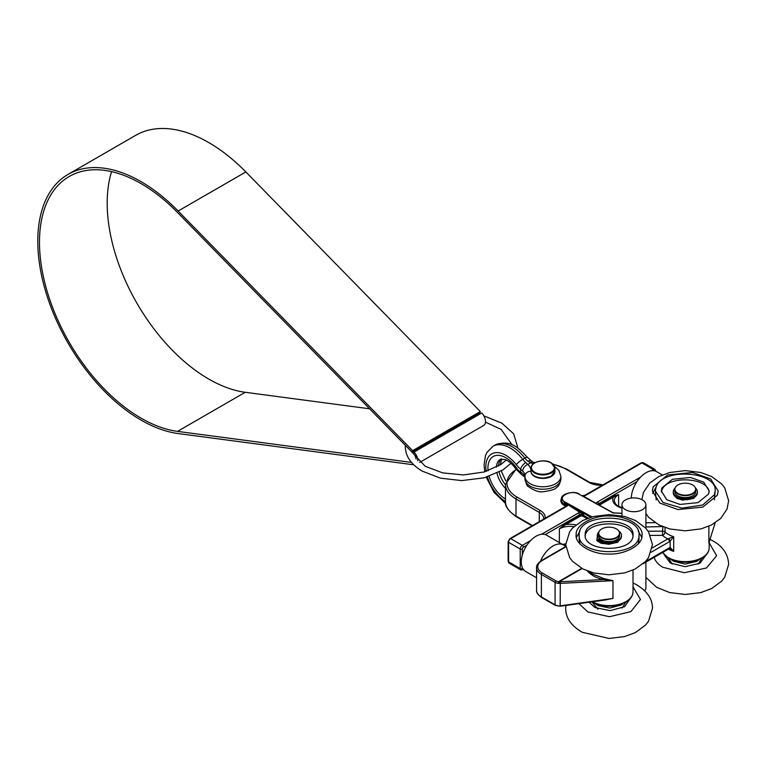 <?xml version="1.0" encoding="UTF-8"?>
<svg xmlns="http://www.w3.org/2000/svg" width="767" height="767" viewBox="0 0 767 767"><rect width="100%" height="100%" fill="white"/><g stroke="black" fill="none" stroke-linecap="round" stroke-linejoin="round"><path stroke-width="1.15" d="M545.26 534.589L579.468 514.83A1.496 0.863 -120 0 0 578.404 512.998A4.487 2.589 0 0 1 580.629 512.298L581.098 511.714L568.059 504.763L583.697 514.83L582.421 512.807L581.942 513.238M568.414 504.418L566.506 504.044A0.748 0.604 -111.4 0 1 566.602 504.513L568.059 504.763A4.487 2.589 0 0 1 566.775 506.278A1.496 0.863 -120 0 0 566.027 506.21L509.959 538.578L508.147 541.703L508.147 561.252A1.496 0.863 0 0 0 508.588 561.866L508.588 542.317A1.496 0.863 180 0 1 508.147 541.703M561.665 498.157L564.656 503.027L566.506 504.044L565.71 504.446L566.602 504.513M590.59 517.313L581.098 511.714M581.319 495.492L583.188 496.028A4.487 2.589 0 0 0 585.815 495.29L641.893 462.913L653.522 469.634L651.614 470.737M579.468 494.466L597.225 504.255M596.055 503.353L583.188 496.028M597.225 504.418L596.237 503.286A4.487 2.589 0 0 1 597.455 502.002A1.496 0.863 60 0 1 598.509 503.842L636.955 481.647M709.293 541.723L709.168 542.221M664.96 551.137L663.963 551.713M603.83 600.187L612.977 598.413L603.629 600.034M587.359 570.964C591.031 575.192 596.448 578.059 603.629 579.545L612.977 580.686L603.84 578.548L592.162 573.85L589.535 571.741M559.047 583.38L559.181 581.76L558.549 581.664A4.784 2.761 180 0 1 555.922 580.887L542.231 572.978A15.263 8.811 180 0 1 542.231 560.524A1.198 0.69 60 0 0 541.627 560.456C537.926 563.045 536.238 565.461 536.564 567.724A16.462 9.501 0 0 0 541.387 574.445L555.078 582.354A5.983 3.452 0 0 0 558.357 583.323L560.284 583.38L560.169 581.769L603.629 579.545L603.84 578.548M558.357 583.323L558.549 581.664L581.654 568.318M560.169 606.064L560.284 583.38L612.977 580.686L612.977 598.413L558.549 606.093M669.14 548.693A2.243 1.515 -109.9 0 0 669.313 548.654L668.987 548.808A2.243 1.294 -120 0 0 668.997 548.808A2.243 1.294 -120 0 0 669.457 547.772L645.21 561.78M669.428 548.606L669.313 548.654A2.243 1.515 -109.9 0 0 670.137 547.456L669.457 547.772M669.974 548.817L673.704 551.368L670.137 547.456L670.137 541.205L673.704 536.708L668.287 538.664L652.247 547.945M651.193 552.211L669.457 541.665A2.243 1.294 -120 0 0 667.875 538.923A26.931 15.551 0 0 1 662.515 535.376L662.515 531.205L648.144 531.205M669.457 541.665L670.137 541.205A2.243 1.035 -128.4 0 0 668.287 538.664M565.231 523.66L559.364 528.885L565.768 524.58L565.231 523.66L579.468 515.443L579.996 516.354A2.243 1.294 180 0 1 583.169 516.354L583.697 514.83A2.991 1.726 180 0 0 579.468 514.83L579.468 515.443A2.991 1.726 0 0 1 583.697 515.443L588.279 518.089M599.363 505.175L613.274 497.15L612.747 496.23L598.509 504.446A2.991 1.726 0 0 0 598.298 504.59M621.97 508.099A16.462 9.501 0 0 1 613.274 497.15L618.614 494.677L612.747 496.23M645.91 526.977L662.515 526.574M668.46 549.114A23.94 13.825 0 0 0 673.704 551.368L673.704 536.708A23.94 13.825 180 0 1 668.335 534.378A23.94 13.825 180 0 1 665.047 532.001A2.991 1.726 0 0 0 662.515 531.205L662.956 526.756M675.008 488.243A10.508 6.069 -0 0 0 674.941 488.426A10.508 6.069 -0 0 0 674.749 489.576A10.508 6.069 -0 0 0 681.326 495.204A10.508 6.069 -0 0 0 695.774 489.576A10.508 6.069 -0 0 0 695.583 488.426A10.508 6.069 -0 0 0 695.516 488.243M689.149 483.632A10.383 5.992 -0 0 0 675.065 488.052A10.383 5.992 -0 0 0 681.374 494.744A10.383 5.992 -0 0 0 691.863 493.814A10.383 5.992 -0 0 0 695.458 488.052A10.383 5.992 -0 0 0 689.149 483.632M674.749 489.576L674.749 491.532A10.508 6.069 -0 0 0 681.326 497.16A10.508 6.069 -0 0 0 695.774 491.532L695.774 489.576M598.835 532.221A10.508 6.069 -0 0 0 598.768 532.403A10.508 6.069 -0 0 0 598.586 533.554A10.508 6.069 -0 0 0 601.664 537.849A10.508 6.069 -0 0 0 613.111 539.163A10.508 6.069 -0 0 0 619.602 533.554A10.508 6.069 -0 0 0 619.41 532.403A10.508 6.069 -0 0 0 619.343 532.221M601.75 537.399A10.383 5.992 -0 0 0 613.955 538.463A10.383 5.992 -0 0 0 619.285 532.03A10.383 5.992 -0 0 0 616.428 528.923A10.383 5.992 -0 0 0 606.045 527.437A10.383 5.992 -0 0 0 598.893 532.03A10.383 5.992 -0 0 0 601.75 537.399M598.586 533.554L598.586 535.51A10.508 6.069 -0 0 0 601.664 539.805A10.508 6.069 -0 0 0 613.111 541.118A10.508 6.069 -0 0 0 619.602 535.51L619.602 533.554M605.681 543.084A10.508 6.069 -0 0 0 613.303 542.902M675.411 496.728L677.338 498.598M693.186 498.598L694.95 496.958M673.273 493.066L676.772 498.291L682.62 500.151L693.751 498.291L697.232 493.89M709.111 492.155C708.229 476.921 666.245 475.319 661.911 490.353L661.422 492.174M653.148 486.844L667.673 474.965L692.496 472.482L710.683 478.953L718.18 491.024L717.375 495.204L702.85 507.083L678.028 509.566L659.841 503.094L652.343 491.024L653.148 486.844M708.612 493.986L709.197 490.947L703.751 482.165L690.521 477.467L672.467 479.27L661.911 487.908L661.327 490.947L666.772 499.729L680.003 504.427L698.056 502.625L708.612 493.986M714.451 494.744L715.189 490.957C717.116 471.005 661.777 467.487 656.073 487.15L655.363 490.938L662.947 502.471L681.949 508.118L702.639 505.022L714.451 494.744M652.612 493.43L656.14 486.978M655.334 490.947L656.197 499.94M714.326 499.94L715.189 490.966M701.728 558.357L698.296 564.052M672.247 564.061L668.824 558.807M699.264 559.574L696.743 561.396L685.036 564.09L673.464 561.214L671.259 559.574M664.318 554.886L670.253 563.026L684.979 566.679L699.868 563.256L706.206 554.886M654.193 557.35C655.267 561.156 658.115 564.454 662.746 567.244L684.308 572.728L706.407 568.011L716.637 555.749L709.197 542.844M625.556 602.335L622.123 608.03M597.982 609.238L592.651 602.785M623.101 603.552L621.232 604.981L609.823 608.058L597.982 605.575L595.087 603.552M589.123 602.229L594.952 607.493L610.024 610.647L624.549 606.726L630.033 598.864M578.912 603.648L587.886 611.951L609.497 616.716L630.896 611.625L640.483 599.468L633.024 586.822M617.013 542.576L619.084 540.467M597.32 535.999L597.205 538.338M603.399 543.467L608.749 544.292L617.579 542.269L621.011 538.204M632.938 536.152C631.979 519.94 586.621 519.767 585.279 535.96M576.19 534.455C575.183 525.031 593.802 514.887 610.033 516.009C626.361 515.424 643.935 526.172 641.989 535.548C642.995 544.973 624.376 555.116 608.145 553.995C591.827 554.579 574.253 543.832 576.19 534.455L576.17 535.002M642.008 535.002L641.989 535.548M633.015 535.318C635.22 517.533 584.732 516.69 585.163 534.522C582.958 552.317 633.446 553.16 633.015 535.318L633.024 534.925M579.181 534.426C576.218 556.669 639.755 557.743 638.997 535.424L639.016 534.925C640.905 512.941 578.395 512.442 579.181 534.426L579.171 539.815L580.025 543.918M576.439 537.408L580.005 530.917M638.211 530.956L641.739 537.408M638.154 543.918L638.997 540.304L639.016 534.925M675.046 488.128A12.071 6.97 -0 0 0 673.253 491.781A12.071 6.97 -0 0 0 687.174 498.665A12.071 6.97 -0 0 0 697.395 491.781A12.071 6.97 -0 0 0 695.42 487.956M673.253 491.781L673.253 492.75A12.071 6.97 -0 0 0 687.174 499.643A12.071 6.97 -0 0 0 697.395 492.75L697.395 491.781M680.214 483.948A16.222 9.367 0 0 0 679.629 484.082A2.33 1.342 0 0 0 679.313 484.274M598.979 531.819A12.071 6.97 0 0 0 597.32 535.337A12.071 6.97 0 0 0 597.685 537.034L597.685 537.379A2.876 1.659 180 0 1 597.541 537.744A13.106 7.565 0 0 0 597.186 538.376A13.106 7.565 0 0 0 596.918 539.019A2.33 1.342 0 0 0 596.87 539.297A2.33 1.342 0 0 0 596.927 539.594A16.222 9.367 0 0 0 597.685 540.265A16.222 9.367 0 0 0 598.548 540.898L601.079 539.431M596.927 539.594L596.927 540.572A16.222 9.367 0 0 0 597.685 541.243A16.222 9.367 0 0 0 598.548 541.876L601.501 539.709M596.87 539.297A2.33 1.342 0 0 0 596.87 539.306L596.87 540.275A2.33 1.342 0 0 0 596.87 540.284A2.33 1.342 0 0 0 596.927 540.572M602.296 540.141L599.765 541.598A16.222 9.367 0 0 0 600.849 542.096A16.222 9.367 0 0 0 602.009 542.537A2.33 1.342 0 0 0 602.517 542.566A2.33 1.342 0 0 0 603.015 542.537A13.106 7.565 0 0 0 604.128 542.384A13.106 7.565 0 0 0 605.221 542.173A2.876 1.659 180 0 1 605.825 542.096A2.876 1.659 180 0 1 606.448 542.096A12.071 6.97 0 0 0 621.462 535.337A12.071 6.97 0 0 0 618.701 530.898M606.448 542.096L606.448 543.074A12.071 6.97 0 0 0 621.462 536.315L621.462 535.337M605.221 542.173L605.221 543.151A2.876 1.659 180 0 1 605.825 543.074A2.876 1.659 180 0 1 606.448 543.074M603.015 542.537L603.015 543.515A13.106 7.565 0 0 0 604.128 543.362A13.106 7.565 0 0 0 605.221 543.151M602.009 542.537L602.009 543.515A2.33 1.342 0 0 0 602.517 543.544A2.33 1.342 0 0 0 603.015 543.515M599.765 541.598L599.765 542.576A16.222 9.367 0 0 0 600.849 543.074A16.222 9.367 0 0 0 602.009 543.515M599.641 539.786A0.959 0.556 0 0 0 598.739 539.786M598.519 538.913A0.959 0.556 180 0 1 599.871 539.69A0.959 0.556 180 0 1 598.519 538.913M602.977 541.713A0.959 0.556 0 0 0 602.076 541.713M601.846 540.831A0.959 0.556 180 0 1 603.207 541.617A0.959 0.556 180 0 1 601.846 540.831M597.32 535.337L597.32 536.315A12.071 6.97 0 0 0 597.57 537.705M598.548 540.898L598.548 541.876M662.304 474.946L656.59 471.647A20.949 12.09 120 0 0 646.121 472.683A20.949 12.09 120 0 0 631.308 498.061M540.495 561.185A20.949 12.09 -60 0 1 553.017 545.979A20.949 12.09 -60 0 1 563.496 544.944A20.949 12.09 -60 0 1 565.509 546.679M563.496 544.944L546.564 535.174A20.949 12.09 120 0 0 536.095 536.21A20.949 12.09 120 0 0 522.413 554.666A20.949 12.09 120 0 0 525.616 571.453L536.564 577.772M642.401 509.691A11.965 6.913 180 0 1 629.362 511.186A11.965 6.913 180 0 1 621.97 504.801A11.965 6.913 180 0 1 633.935 497.898A11.965 6.913 180 0 1 645.91 504.801A11.965 6.913 180 0 1 642.401 509.691M645.91 562.134L645.91 587.877A11.965 6.913 180 0 1 644.769 590.811M524.983 477.726A14.966 8.638 0 0 0 520.697 472.117L520.62 472.069A5.983 3.404 120.7 0 0 521.8 474.773A5.983 3.404 120.7 0 0 521.819 474.783A5.983 3.404 120.7 0 0 521.867 474.811M530.975 470.315A20.949 12.09 0 0 0 527.811 464.447L525.807 462.539A5.983 2.589 130.2 0 0 520.62 469.193L522.73 471.159A14.966 8.638 180 0 1 525.002 475.741A14.966 8.638 180 0 1 525.002 475.77A5.983 4.88 -176.5 0 0 524.992 476.039A17.957 10.364 0 0 0 524.983 476.403A17.957 10.364 0 0 0 542.94 486.767A17.957 10.364 0 0 0 560.898 476.403L560.898 478.848A17.957 10.364 180 0 1 542.94 489.212A17.957 10.364 180 0 1 524.983 478.848L525.002 475.799A5.983 4.88 -176.5 0 1 530.975 471.274M534.915 462.702L532.71 462.041A5.983 2.589 109.8 0 0 530.687 462.779A20.949 12.09 0 0 0 533.468 463.632M530.898 461.015A5.983 2.589 130.2 0 0 530.831 460.957A5.983 2.589 130.2 0 0 530.822 460.938A5.983 2.589 130.2 0 0 527.926 461.312L530.687 462.779L527.811 464.447A5.983 4.142 132.7 0 0 522.73 471.159M416.069 459.04A5.983 3.452 -120 0 0 413.394 453.556L414.007 452.079L481.714 412.991A8.379 4.842 -120 0 1 483.776 425.397L419.616 462.443M417.794 460.833A8.379 4.842 -120 0 0 414.007 452.079M412.617 450.66L412.004 452.137L479.711 413.039L480.324 411.572L412.617 450.66L178.145 211.03A146.027 84.303 -120 0 0 68.033 174.406A146.027 84.303 -120 0 0 54.476 315.879A146.027 84.303 -120 0 0 178.145 433.556L413.797 464.821M111.56 171.626A143.63 82.922 -120 0 0 139.604 307.759A143.63 82.922 -120 0 0 245.248 392.292L369.598 408.792M465.128 421.466L466.681 421.668M412.004 452.137L177.541 212.507A143.63 82.922 -120 0 0 69.231 176.487A143.63 82.922 -120 0 0 55.895 315.64A143.63 82.922 -120 0 0 177.541 431.38L411.524 462.424M480.324 411.572L245.852 171.942A146.027 84.303 -120 0 0 135.74 135.318L68.033 174.406M655.018 522.653L645.91 522.778M592.009 516.891L565.174 502.107C556.008 497.438 570.427 489.106 578.932 494.169L612.967 512.912L621.97 513.411M561.626 498.406A11.217 6.481 0 0 0 564.128 505.367L565.174 502.107M582.239 495.75L585.068 495.214A1.496 0.863 60 0 1 585.815 495.29M640.627 477.074L597.455 502.002M597.886 504.37A2.991 1.726 180 0 1 598.509 503.842L598.557 504.734M715.093 522.921L708.881 543.046L708.881 526.21M650.483 535.376L662.515 535.376A2.991 2.061 -47.7 0 0 665.047 532.001L665.047 527.533M709.197 542.135L709.197 547.811A23.94 13.825 180 0 1 694.423 560.581A23.94 13.825 180 0 1 668.335 557.59A23.94 13.825 180 0 1 662.698 552.441M633.024 570.044L633.024 591.788A23.94 13.825 180 0 1 618.47 604.511A23.94 13.825 180 0 1 592.498 601.759M560.169 581.769L559.181 581.76L582.067 568.548M542.231 560.524L565.806 546.9M555.922 580.887A1.198 0.69 -60 0 0 555.078 582.354L555.078 604.827L541.387 596.927L541.387 574.445A1.198 0.69 -60 0 1 542.231 572.978M558.357 605.796A5.983 3.452 180 0 1 555.078 604.827A1.198 0.69 120 0 0 555.327 605.374L560.255 606.237L606.486 599.813M555.327 605.374L541.627 597.474A1.198 0.69 120 0 1 541.387 596.927A16.462 9.501 180 0 1 536.564 590.207L536.564 567.724M575.921 524.916A16.462 9.501 0 0 0 565.768 524.58L579.996 516.354M583.169 516.354L587.004 518.569M563.764 545.107L565.02 544.541M522.337 554.896L522.337 549.038A1.496 0.863 -60 0 1 523.401 547.207L526.929 545.164M523.257 569.258A1.496 0.863 -60 0 1 522.337 568.577L522.337 567.609M565.701 544.771L564.368 545.538M573.927 526.661A14.966 8.638 180 0 0 559.364 528.885L559.364 542.566M621.97 507.764L617.224 505.511L615.364 503.775L614.233 500.784A14.966 8.638 180 0 1 618.614 494.677L618.614 506.383M564.128 505.367L565.183 505.971L565.71 505.06L564.656 504.446A10.47 6.05 180 0 1 561.588 500.17L561.588 498.886M565.183 505.971A2.243 1.294 180 0 1 565.682 506.402M566.487 505.837A2.991 1.726 0 0 0 565.71 505.06L565.71 504.446A2.991 1.726 180 0 1 566.592 505.674L566.027 506.21M545.049 518.319A16.462 9.501 0 0 0 540.323 510.554L517.054 497.121A34.41 19.865 180 0 1 516.268 469.49M516.009 469.116L505.472 484.293A35.905 20.728 0 0 0 515.99 498.953L539.268 512.394A1.496 0.863 -60 0 1 540.323 510.554M539.268 521.656L539.268 512.394A14.966 8.638 180 0 1 543.65 518.502L543.592 519.154M553.323 464.438A34.41 19.865 180 0 1 565.71 469.02L588.989 482.462A16.462 9.501 0 0 0 602.431 485.185M613.495 513.152L612.967 512.912M561.597 498.914C560.178 494.015 574.454 490.19 579.296 494.13L578.932 494.169M565.72 543.803A14.966 8.638 0 0 0 562.748 544.512M532.48 525.577L515.99 516.047A1.496 0.863 120 0 0 516.306 516.737L532.049 525.826M517.054 497.121A1.496 0.863 -60 0 0 515.99 498.953L515.99 516.047A35.905 20.728 180 0 1 505.472 501.397C504.418 505.52 508.022 510.63 516.306 516.737M602.996 484.869L589.737 482.385A1.496 0.863 120 0 0 588.989 482.462M589.737 482.385L566.458 468.953A1.496 0.863 120 0 0 565.71 469.02M585.068 495.214L641.135 462.837A1.496 0.863 60 0 1 641.893 462.913A2.991 1.726 -60 0 1 643.388 462.769L655.018 469.481A2.991 1.726 120 0 0 653.522 469.634A1.496 0.863 -120 0 1 654.462 470.842M522.337 549.038A1.496 0.863 180 0 1 520.218 549.038L508.588 542.317A2.991 1.726 -60 0 1 510.707 538.655A1.496 0.863 -120 0 0 509.959 538.578M509.211 563.237A2.991 1.726 -60 0 1 508.588 561.866L520.218 568.577A2.991 1.726 120 0 0 520.841 569.948L509.211 563.237L508.147 561.252M523.401 547.207A1.496 0.863 -120 0 0 522.337 545.375L510.707 538.655L566.775 506.278M530.601 540.601L522.337 545.375A2.991 1.726 120 0 0 520.218 549.038L520.218 568.577A1.496 0.863 0 0 0 522.337 568.577M520.841 569.948L523.084 569.881A1.496 0.863 -120 0 0 523.372 569.421M578.404 512.998L541.588 534.254M520.697 472.117A5.983 3.48 120.3 0 0 521.934 474.85A5.983 3.48 120.3 0 0 521.953 474.859C524.379 476.69 525.405 477.793 525.002 478.177M486.153 471.398A28.427 16.414 60 0 1 494.466 452.856A28.427 16.414 60 0 1 516.306 464.668A20.949 12.09 -120 0 0 520.62 469.193L520.62 472.069A8.974 5.187 60 0 1 516.853 468.388A5.983 0.642 145.6 0 0 516.153 469.318L521.953 474.859M505.472 488.339A19.453 11.227 60 0 1 497.006 473.22M496.412 467.199A19.453 11.227 60 0 1 500.42 459.26L505.204 459.558C508.914 461.063 512.567 464.313 516.153 469.318M516.853 468.388A25.436 14.688 -120 0 0 496.987 455.358A25.436 14.688 -120 0 0 488.061 470.775M489.145 476.365A25.436 14.688 -120 0 0 505.472 499.049M501.321 458.934A19.453 11.227 -120 0 0 498.531 466.02M499.154 472.136A19.453 11.227 -120 0 0 505.472 484.773M505.472 501.493A28.427 16.414 60 0 1 487.409 476.921M554.905 471.331A11.965 6.913 180 0 1 542.94 478.426A11.965 6.913 180 0 1 530.975 471.331M525.807 462.539A14.966 8.638 60 0 1 522.72 459.308A34.41 19.865 -120 0 0 492.941 446.298L495.051 445.081C510.688 439.088 518.041 447.64 527.36 457.314A5.983 1.17 141.9 0 0 524.839 458.091A14.966 8.638 -120 0 0 527.926 461.312M495.051 445.081A34.41 19.865 60 0 1 524.839 458.091L522.72 459.308A5.983 1.17 141.9 0 0 516.306 464.668M534.647 476.115A11.486 6.635 0 0 0 551.233 476.115M530.975 471.13C530.841 474.907 534.848 477.285 543.007 478.244L551.07 476.365L554.905 471.13A11.965 6.913 180 0 1 542.94 478.042A11.965 6.913 180 0 1 530.975 471.13L530.975 468.004A11.965 6.913 0 0 0 542.94 474.907A11.965 6.913 0 0 0 554.905 468.004A11.965 6.913 0 0 0 551.406 463.115M534.647 463.019A11.965 6.913 0 0 0 530.975 468.004C531.263 460.948 545.903 458.896 551.3 462.894L554.905 468.004L554.905 471.13M551.061 462.923A11.486 6.635 180 0 1 545.912 474.016A11.486 6.635 180 0 1 531.838 465.895A11.486 6.635 180 0 1 551.061 462.923M177.541 431.38L245.248 392.292M245.852 171.942L178.145 211.03M715.141 522.893L709.197 541.857M541.627 560.456L565.778 546.516M541.627 597.474C537.926 594.895 536.238 592.469 536.564 590.207M643.187 563.707L668.997 548.808M584.953 497.246L613.332 512.874L621.97 513.276M565.701 544.426L563.429 544.906M505.472 484.293L505.472 501.397M566.458 468.953L552.911 464.045M641.135 462.837L643.388 462.769M564.713 545.845L565.71 545.27M656.073 471.465L655.018 469.481M633.024 591.788C632.871 595.911 630.541 599.324 626.045 602.057L616.428 605.566C607.426 607.081 599.449 605.978 592.469 602.248L591.808 601.855M709.197 547.811C709.044 551.933 706.714 555.346 702.208 558.079L692.601 561.588C683.598 563.103 675.612 562 668.642 558.271L662.583 552.499M645.91 513.765L648.777 517.409L658.911 524.916L669.744 528.942L685.123 530.831L701.009 528.885L711.277 525.088L720.721 518.463L727.058 509.058L728.65 500.717L724.69 487.793L721.642 483.919L711.527 476.48L700.693 472.472L685.305 470.612L669.639 472.52L658.863 476.547L649.822 482.951L643.465 492.385L641.902 499.643M710.041 539.393L713.885 541.416C723.3 547.044 728.219 554.694 728.65 564.359L724.69 577.283L721.642 581.156L711.527 588.605L700.693 592.613L685.305 594.473L669.639 592.555L656.638 587.311L645.91 577.407M633.024 582.987L635.891 584.368C646.955 590.782 652.487 598.768 652.477 608.336L648.527 621.26L645.469 625.134L635.354 632.583L624.52 636.581L609.132 638.451L582.297 632.305C571.204 625.872 565.672 617.886 565.701 608.336L565.893 605.451M565.701 544.695L569.67 557.647L572.604 561.386L582.738 568.893L593.572 572.92L608.95 574.809L624.837 572.863L635.105 569.066L645.507 561.463L648.479 557.695L652.477 544.695L648.527 531.771L645.469 527.897L635.354 520.457L624.52 516.45L609.132 514.59L593.466 516.498L582.69 520.525L572.767 527.83L569.68 531.732L565.701 544.695M621.97 504.801L621.97 515.875M645.91 504.801L645.91 528.377M560.898 478.848C559.968 483.718 558.472 486.623 556.411 487.544C555.826 489.173 551.377 490.573 543.074 491.743C539.172 492.385 534.292 490.679 528.425 486.614C527.293 486.47 526.152 483.881 524.983 478.848M505.875 481.091L501.225 470.986M500.266 464.936L501.618 458.887M554.637 466.48L558.903 470.344L560.898 476.403M532.71 462.041L527.36 457.314M505.664 503.583L494.053 492.356L486.24 477.266M484.802 471.801L484.063 464.764L485.53 455.483L486.911 452.482L492.941 446.298M405.35 445.33L405.292 446.873C405.676 456.643 411.371 464.744 422.377 471.178L440.507 478.177L461.734 480.602L484.226 477.812L502.979 469.903L510.956 463.316M517.946 448.216L513.717 433.882L501.934 423.192L483.833 415.839M411.783 451.907L425.206 466.278L442.636 472.875L463.354 474.936L484.198 471.973L500.956 464.466L506.278 460.047M512.212 444.946L501.167 429.424L485.482 422.147M470.833 419.271L469.193 419.118M477.266 414.448L478.723 414.717"/></g></svg>
